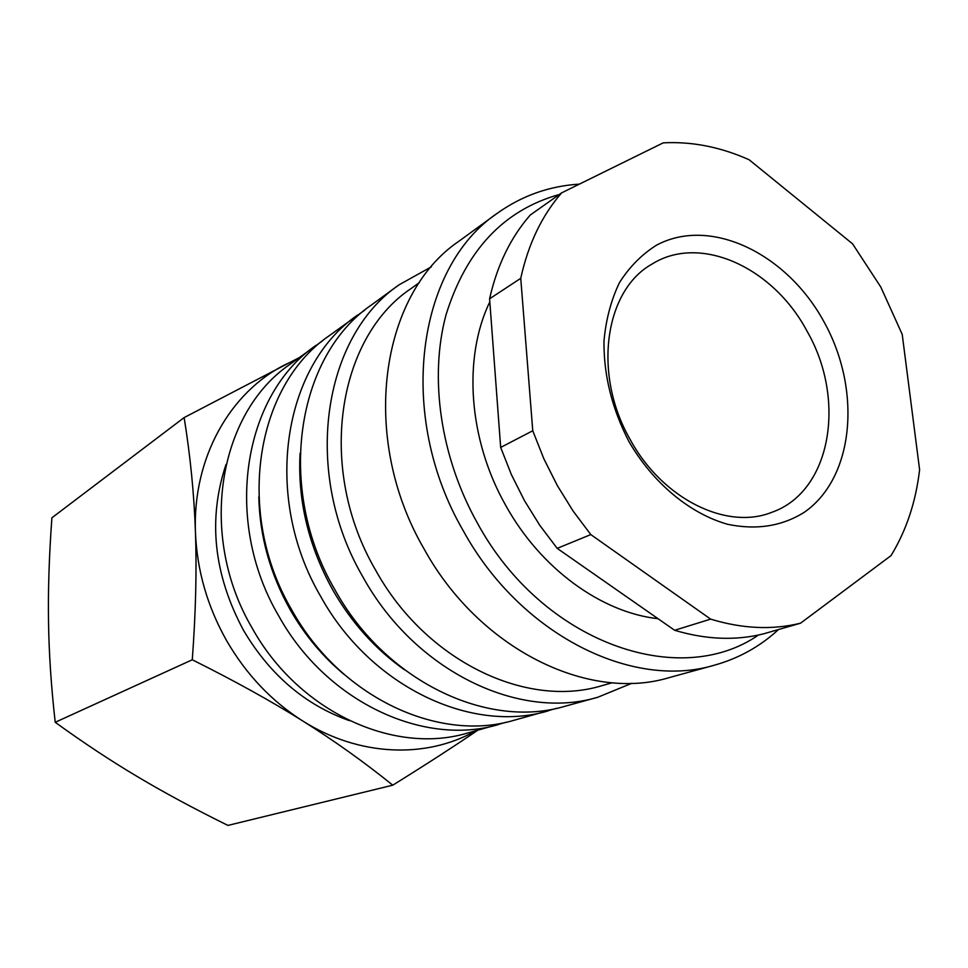 <?xml version="1.0" encoding="UTF-8"?>
<svg xmlns="http://www.w3.org/2000/svg" width="968" height="968" viewBox="0 0 968 968"><rect width="100%" height="100%" fill="white"/><g stroke="black" fill="none" stroke-linecap="round" stroke-linejoin="round"><path stroke-width="1.45" d="M506.337 722.176L467.338 733.115C393.698 755.161 298.459 711.649 252.188 628.111C197.557 535.534 218.332 413.191 289.734 364.5L322.598 340.809M498.714 724.487C423.803 746.957 326.325 701.981 278.711 615.89C222.495 520.457 243.343 394.823 316.04 345.334M344.56 674.805C322.852 656.824 304.702 635.093 290.122 609.61C270.132 573.806 259.702 536.224 258.819 496.862M556.564 708.322L514.105 720.252C438.589 742.928 340.022 697.226 291.743 609.876C234.752 513.052 255.637 385.796 328.939 335.932L364.718 310.171M548.251 710.863C471.428 733.986 370.478 686.663 320.735 596.518C262.026 496.572 282.946 365.759 357.555 315.084M404.37 669.723C375.39 649.238 351.517 622.642 332.75 589.911C308.477 545.988 297.575 500.432 300.08 453.242M631.971 683.226L597.825 697.238L565.034 706.253C487.582 729.582 385.494 681.448 335.013 589.936C275.457 488.453 296.377 355.885 371.627 304.835L399.119 284.798L431.353 266.829M597.825 697.238C519.199 720.966 414.873 671.26 362.976 577.049C301.762 472.553 322.671 336.586 399.119 284.798M612.224 682.755L602.338 685.55C526.616 709.06 425.702 661.156 375.608 570.116C316.536 469.226 336.924 337.929 411.061 288.561L419.41 282.571M778.466 629.551C760.219 646.418 738.947 658.276 714.674 665.113L669.13 677.636C588.12 702.199 479.051 649.008 424.057 548.892C359.249 437.802 379.988 294.49 458.88 241.262L497.056 213.444C521.788 195.766 549.219 186.001 579.336 184.138M714.674 665.113C632.273 690.172 520.264 634.718 463.285 530.803C396.178 415.466 416.724 267.507 497.056 213.444M758.452 635.032C679.028 690.148 542.286 642.643 477.393 523.083C440.464 457.126 429.078 377.919 445.994 314.951C466.068 250.167 503.844 210.02 559.335 194.495M658.058 618.709C601.334 612.478 540.761 568.664 505.901 505.732C468.367 439.799 462.74 357.664 489.82 301.859M590.807 534.59L573.044 510.959L557.29 485.525L543.798 458.663L532.763 430.76L500.674 447.434L489.59 298.797L520.748 278.324C528.238 244.093 541.874 215.598 561.67 192.838L663.237 142.853C691.89 141.352 720.531 146.991 749.147 159.768L852.542 243.803L880.807 287.048L902.212 334.359L919.6 469.71C915.861 501.86 906.338 530.5 891.02 555.632L800.536 623.198C772.319 630.144 742.359 628.789 710.645 619.121L674.648 630.289L557.193 548.36L590.807 534.59L710.645 619.121M557.193 548.36L539.854 525.418L524.499 500.698L511.37 474.574L500.674 447.434M392.766 785.181L227.928 825.414C193.963 808.655 163.786 792.381 137.371 776.614C110.957 760.921 83.575 742.819 55.212 722.285C51.183 686.494 48.957 653.001 48.521 621.771C48.001 590.516 49.126 555.862 51.897 517.807L184.138 417.583C190.369 456.146 194.144 494.406 195.451 532.352C196.806 570.2 195.754 612.671 192.281 659.777C234.692 680.928 271.512 701.328 302.754 720.979C334.129 740.653 364.125 762.046 392.766 785.181C425.981 764.538 454.294 746.231 477.72 730.259M475.796 730.792C426.392 758.9 359.152 756.686 302.754 720.979C271.524 701.171 246.102 674.333 226.488 640.441C207.309 606.27 196.964 570.249 195.451 532.352C192.438 457.864 230.215 391.689 285.911 364.319L296.825 359.334M349.424 720.652C305.174 704.958 269.866 674.841 243.5 630.301C213.613 574.387 207.781 519.114 226.004 464.483M630.216 439.605C592.44 374.192 604.649 290.194 652.178 263.986C700.469 233.712 773.371 267.604 807.058 331.201C846.637 399.736 831.21 491.696 771.823 512.302C726.75 530.537 662.427 499.089 630.216 439.605M628.946 441.565C612.006 408.762 603.681 375.294 603.971 341.159C605.92 319.549 611.098 300.019 619.496 282.583C629.539 266.781 641.917 254.294 656.619 245.122C710.657 216.227 786.972 253.64 824.034 321.884C861.774 389.717 854.562 477.248 804.42 512.193C782.12 526.217 756.577 530.27 727.767 524.329C689.966 513.73 653.049 483.165 628.946 441.565M299.039 357.724L184.138 417.583M192.281 659.777L55.212 722.285M561.67 192.838L530.258 215.029C510.668 237.414 497.116 265.329 489.59 298.797M520.748 278.324L532.763 430.76M674.648 630.289C705.829 639.594 735.353 640.804 763.22 633.943L800.536 623.198"/></g></svg>
